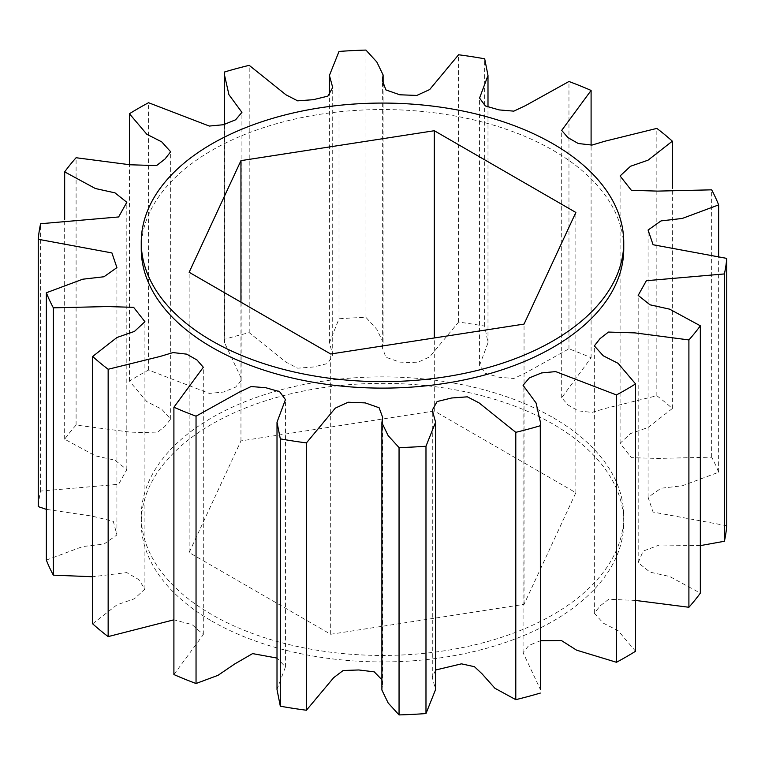 <?xml version="1.0" encoding="UTF-8"?>
<svg xmlns="http://www.w3.org/2000/svg" width="765" height="765" viewBox="0 0 765 765"><rect width="100%" height="100%" fill="white"/><g stroke="black" fill="none" stroke-linecap="round" stroke-linejoin="round"><path stroke-width="0.57" stroke-dasharray="3.83 2.87" d="M141.248 248.835A241.252 139.287 180 0 1 290.174 120.153A241.252 139.287 180 0 1 553.095 150.342A241.252 139.287 180 0 1 623.752 248.835M553.095 417.68A241.252 139.287 180 0 1 623.752 516.165A241.252 139.287 180 0 1 474.826 644.847A241.252 139.287 180 0 1 211.905 614.658A241.252 139.287 180 0 1 141.248 516.165A241.252 139.287 180 0 1 290.174 387.482A241.252 139.287 180 0 1 553.095 417.68M211.905 621.132A241.252 139.287 0 0 0 474.826 651.321A241.252 139.287 0 0 0 623.752 522.638A241.252 139.287 0 0 0 553.095 424.145A241.252 139.287 0 0 0 290.174 393.956A241.252 139.287 0 0 0 141.248 522.638A241.252 139.287 0 0 0 211.905 621.132M92.651 623.819L116.949 604.828L134.458 598.746L144.92 589.031L138.666 579.535L126.761 572.574L92.651 576.734M46.359 560.095L82.725 546.554L103.964 544.097L116.921 534.955L113.325 521.348L92.058 516.098L46.359 509.366M726.75 525.727L653.09 512.072L648.079 497.374L661.037 488.242L682.275 485.785L718.641 472.244A344.652 198.977 0 0 0 711.651 457.174L657.584 458.436L631.374 457.661L620.08 443.298L630.542 433.592L648.051 427.501L672.349 408.52A344.652 198.977 0 0 0 656.848 395.734L604.723 408.587L591.967 412.421L578.264 410.843L567.955 404.962L561.692 397.733L591.096 357.771A344.652 198.977 0 0 0 568.959 348.821L525.574 372.928L513.841 378.474L499.124 377.25L485.364 373.301L479.559 365.393L487.994 342.787L484.685 326.139A344.652 198.977 0 0 0 458.579 322.094L429.662 356.901L416.81 362.773L399.799 362.113L385.904 357.255L382.366 347.731L383.112 342.309L376.839 329.352L365.947 317.418A344.652 198.977 0 0 0 339.019 318.776L329.419 342.768L332.708 354.845L327.869 363.471L313.325 367.009L297.661 368.175L285.957 362.132L249.208 332.67A344.652 198.977 0 0 0 224.709 339.268L224.594 342.797L241.931 379.708L235.62 387.119L223.437 392.062L209.314 393.401L148.544 370.059A344.652 198.977 0 0 0 129.428 381.094L146.87 401.644L161.702 409.189L170.662 419.105L164.953 426.382L156.548 432.933L130.069 432.11L76.098 425.072A344.652 198.977 0 0 0 64.671 439.206L95.348 455.835L114.999 460.195L126.818 469.614L118.623 484.293L40.602 491.063A344.652 198.977 0 0 0 38.25 506.612M700.329 545.617L659.42 544.967L643.097 551.125L638.182 562.715L650.001 572.134L669.652 576.494L700.329 593.124M635.572 600.439L608.73 599.263L600.162 605.861L594.338 613.224L603.298 623.15L618.13 630.695L635.572 651.245M540.406 640.745L528.806 645.459L523.069 652.631L540.406 689.542M435.581 670.025L432.292 677.494L435.581 689.571M381.888 690.03L382.634 684.608L381.888 679.712M277.007 689.542L285.441 666.946L277.007 658.072M173.904 674.558L203.308 634.606L192.168 624.632L173.904 619.813M40.602 491.063L40.602 223.734M64.671 439.206L64.671 219.383M76.098 425.072L76.098 157.733M129.428 381.094L129.428 164.561M148.544 370.059L148.544 102.72M224.709 339.268L224.709 71.929M249.208 332.67L249.208 65.341M339.019 318.776L339.019 51.446M365.947 317.418L365.947 50.079M458.579 322.094L458.579 54.764M484.685 326.139L484.685 58.8M568.959 348.821L568.959 81.492M591.096 357.771L591.096 145.187M656.848 395.734L656.848 128.396M672.349 408.52L672.349 188.267M711.651 457.174L711.651 189.835M718.641 472.244L718.641 255.634M434.31 411.006L240.956 440.917L189.146 552.55L330.69 634.271L524.044 604.36L575.854 492.727L434.31 411.006L434.31 337.967M189.146 552.55L189.146 272.273M240.956 440.917L240.956 302.185M575.854 492.727L575.854 212.45M524.044 604.36L524.044 324.083M330.69 634.271L330.69 353.994M623.752 516.165L623.752 522.638M203.308 634.606L203.308 367.267M285.441 666.946L285.441 399.607M382.634 684.608L382.634 417.269M432.292 677.494L432.292 410.155M523.069 652.631L523.069 385.292M594.338 613.224L594.338 345.895M638.182 562.715L638.182 295.386M648.079 497.374L648.079 230.045M620.08 443.298L620.08 175.969M561.692 397.733L561.692 130.394M487.994 342.787L487.994 106.928M479.559 365.393L479.559 98.054M383.112 342.309L383.112 85.288M382.366 347.731L382.366 80.392M332.708 354.845L332.708 87.506M329.419 342.768L329.419 94.975M241.931 379.708L241.931 112.369M224.594 342.797L224.594 124.255M170.662 419.105L170.662 151.776M126.818 469.614L126.818 202.285M116.921 534.955L116.921 267.626M144.92 589.031L144.92 321.702M141.248 516.165L141.248 522.638"/><path stroke-width="1.15" d="M211.905 340.855A241.252 139.287 0 0 0 474.826 371.044A241.252 139.287 0 0 0 623.752 242.362A241.252 139.287 0 0 0 553.095 143.868A241.252 139.287 0 0 0 290.174 113.679A241.252 139.287 0 0 0 141.248 242.362A241.252 139.287 0 0 0 211.905 340.855M623.752 242.362L623.752 248.835A241.252 139.287 180 0 1 474.826 377.518A241.252 139.287 180 0 1 211.905 347.32A241.252 139.287 180 0 1 141.248 248.835L141.248 242.362M92.651 356.48L116.949 337.499L134.458 331.408L144.92 321.702L133.626 307.339L107.416 306.564L53.349 307.826A344.652 198.977 0 0 1 46.359 292.756L82.725 279.215L103.964 276.758L116.921 267.626L111.91 252.928L38.25 239.273A344.652 198.977 0 0 1 40.602 223.734L118.623 216.954L126.818 202.285L114.999 192.866L95.348 188.506L64.671 171.876A344.652 198.977 0 0 1 76.098 157.733L130.069 164.771L156.548 165.594L164.953 159.053L170.662 151.776L161.702 141.85L146.87 134.305L129.428 113.755A344.652 198.977 0 0 1 148.544 102.72L209.314 126.062L223.437 124.724L235.62 119.789L241.931 112.369L228.936 94.697L224.594 75.458L224.709 71.929A344.652 198.977 0 0 1 249.208 65.341L285.957 94.803L297.661 100.846L313.325 99.68L327.869 96.132L332.708 87.506L329.419 75.429L339.019 51.446A344.652 198.977 0 0 1 365.947 50.079L376.839 62.022L383.112 74.97L382.366 80.392L385.904 89.926L399.799 94.784L416.81 95.434L429.662 89.572L458.579 54.764A344.652 198.977 0 0 1 484.685 58.8L487.994 75.458L479.559 98.054L485.364 105.962L499.124 109.911L513.841 111.145L525.574 105.589L568.959 81.492A344.652 198.977 0 0 1 591.096 90.442L561.692 130.394L567.955 137.624L578.264 143.504L591.967 145.082L604.723 141.257L656.848 128.396A344.652 198.977 0 0 1 672.349 141.181L648.051 160.172L630.542 166.254L620.08 175.969L631.374 190.322L657.584 191.107L711.651 189.835A344.652 198.977 0 0 1 718.641 204.905L682.275 218.446L661.037 220.903L648.079 230.045L653.09 244.743L726.75 258.388A344.652 198.977 0 0 1 724.398 273.937L646.377 280.707L638.182 295.386L650.001 304.805L669.652 309.165L700.329 325.794A344.652 198.977 0 0 1 688.902 339.928L634.931 332.89L608.452 332.067L600.047 338.618L594.338 345.895L603.298 355.811L618.13 363.356L635.572 383.906A344.652 198.977 0 0 1 616.456 394.941L555.686 371.599L541.563 372.938L529.38 377.881L523.069 385.292L536.064 402.964L540.406 422.204L540.291 425.732A344.652 198.977 0 0 1 515.792 432.33L479.043 402.868L467.339 396.825L451.675 397.991L437.131 401.529L432.292 410.155L435.581 422.232L425.981 446.225A344.652 198.977 0 0 1 399.053 447.582L388.161 435.648L381.888 422.691L382.634 417.269L379.096 407.745L365.201 402.887L348.19 402.227L335.338 408.099L306.421 442.906A344.652 198.977 0 0 1 280.315 438.861L277.007 422.213L285.441 399.607L279.636 391.699L265.876 387.75L251.159 386.526L239.426 392.072L196.041 416.179A344.652 198.977 0 0 1 173.904 407.229L203.308 367.267L197.045 360.038L186.737 354.157L173.033 352.579L160.277 356.414L108.152 369.266A344.652 198.977 0 0 1 92.651 356.48L92.651 623.819A344.652 198.977 0 0 0 108.152 636.604L108.152 369.266M92.651 576.734L53.349 575.165L53.349 307.826M46.359 292.756L46.359 560.095A344.652 198.977 0 0 0 53.349 575.165M46.359 509.366L38.25 506.612L38.25 239.273M700.329 545.617L724.398 541.266A344.652 198.977 0 0 0 726.75 525.727L726.75 258.388M635.572 600.439L688.902 607.267A344.652 198.977 0 0 0 700.329 593.124L700.329 325.794M540.406 640.745L561.414 640.535L576.571 650.154L616.456 662.28A344.652 198.977 0 0 0 635.572 651.245L635.572 383.906M540.406 422.204L540.406 689.542L540.291 425.732M435.581 670.025L461.486 663.838L474.453 666.707L481.95 673.726L494.936 688.28L515.792 699.659A344.652 198.977 0 0 0 540.291 693.071M435.581 422.232L435.581 689.571L425.981 713.554L425.981 446.225M381.888 422.691L381.888 690.03L388.161 702.978L399.053 714.921A344.652 198.977 0 0 0 425.981 713.554M381.888 679.712L374.228 671.852L358.814 669.968L343.15 670.513L333.655 677.694L306.421 710.236L306.421 442.906M277.007 422.213L277.007 689.542L280.315 706.2A344.652 198.977 0 0 0 306.421 710.236M277.007 658.072L252.603 653.606L234.673 663.982L217.987 675.342L196.041 683.508L196.041 416.179M173.904 407.229L173.904 674.558A344.652 198.977 0 0 0 196.041 683.508M173.904 619.813L108.152 636.604M64.671 219.383L64.671 171.876M129.428 164.561L129.428 113.755M591.096 145.187L591.096 90.442M672.349 188.267L672.349 141.181M718.641 255.634L718.641 204.905M724.398 541.266L724.398 273.937M688.902 607.267L688.902 339.928M616.456 662.28L616.456 394.941M515.792 699.659L515.792 432.33M399.053 714.921L399.053 447.582M280.315 706.2L280.315 438.861M240.956 160.64L189.146 272.273L330.69 353.994L524.044 324.083L575.854 212.45L434.31 130.729L240.956 160.64L240.956 302.185M434.31 337.967L434.31 130.729M487.994 106.928L487.994 75.458M383.112 85.288L383.112 74.97M329.419 94.975L329.419 75.429M224.594 124.255L224.594 75.458"/></g></svg>
